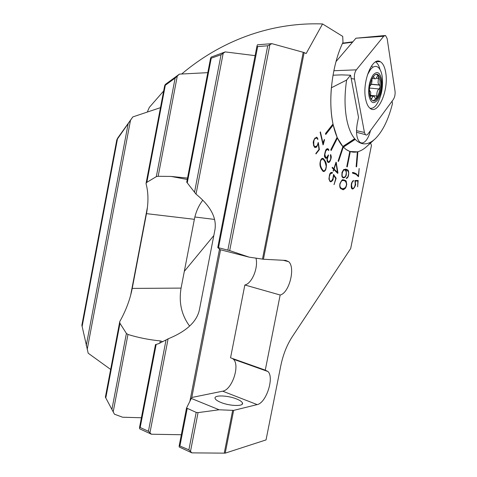 <?xml version="1.0" encoding="UTF-8"?>
<svg xmlns="http://www.w3.org/2000/svg" width="477" height="477" viewBox="0 0 477 477"><rect width="100%" height="100%" fill="white"/><g stroke="black" fill="none" stroke-linecap="round" stroke-linejoin="round"><path stroke-width="0.72" d="M385.72 72.605C388.946 90.177 378.028 115.517 370.021 108.273C367.934 106.556 366.449 103.366 365.579 98.697C362.043 81.871 372.406 56.262 380.288 61.694C382.971 63.274 384.784 66.911 385.72 72.605M393.352 99.454C394.783 97.147 395.344 94.368 395.034 91.125L387.169 38.637L385.523 35.477L383.705 36.27L356.349 69.839C354.655 72.349 354.041 75.438 354.506 79.104L364.422 132.433L365.394 134.639C366.211 135.361 367.099 135.11 368.053 133.876L393.352 99.454M336.005 61.599L355.931 38.208L384.528 35.56M380.05 69.606C379.06 65.796 377.575 63.22 375.608 61.879M242.429 402.952C241.863 401.622 239.877 400.281 236.461 398.915C227.499 395.242 213.463 394.89 215.121 398.486C215.634 399.756 217.548 401.068 220.851 402.427C229.932 406.243 244.254 406.517 242.429 402.952L242.179 404.216M350.297 151.638L347.244 166.867L346.749 166.717L349.802 151.471L357.368 151.853L356.116 166.819L356.635 166.67L357.887 151.722C362.198 150.488 366.366 147.476 370.396 142.683M349.802 151.471L346.004 149.426L343.309 147.041L338.521 161.494L338.08 161.035L342.874 146.57L337.454 138.014L331.133 150.547L330.782 149.796L337.114 137.257L333.226 124.992L325.737 134.496L325.511 133.488L333.012 123.99C327.842 100.552 332.058 64.806 342.993 42.322L342.713 36.383L322.559 23.951C268.98 22.025 219.611 41.934 181.743 73.953M304.159 52.548L271.872 43.657L257.455 44.796L256.978 46.007L217.774 247.533L229.687 250.61L249.119 257.139L263.423 259.244L304.159 52.548L306.127 53.579L322.559 23.951M263.423 259.244L285.753 260.424L288.591 261.664C295.746 267.305 289.253 293.093 280.166 295.013L265.272 370.134L267.985 371.535C274.472 377.516 266.208 403.035 257.175 404.603L233.641 410.393L225.216 453.15L266.041 439.913L280.858 365.442C283.141 354.494 286.951 344.919 292.288 336.696L350.673 248.589L371.464 145.348L370.54 143.046M356.158 173.64L352.509 172.418L352.449 173.097L356.104 174.355L358.495 176.728L359.187 168.524L358.293 175.983L356.086 173.628L358.293 175.983M348.556 175.131C348.896 171.738 348.52 169.961 347.423 169.806L346.141 169.192L343.684 169.544C342.301 171.672 341.741 172.841 342.003 173.05C341.449 177.957 342.701 176.943 342.79 177.647L343.327 177.897C345.348 177.337 346.35 176.091 346.332 174.159C346.397 170.653 346.171 169.168 345.658 169.699L347.316 170.378C348.615 171.821 348.949 173.33 348.329 174.916C348.121 176.621 347.477 177.611 346.391 177.891L346.278 178.481C347.5 178.183 348.258 177.062 348.556 175.131M332.302 167.254L332.111 167.838L333.638 169.353L333.125 170.909L333.363 171.142L333.882 169.591L337.758 173.431L336.285 162.448L336.023 162.18L333.834 168.769L332.302 167.254M328.909 149.993L328.087 148.83C326.936 148.55 326.095 149.104 325.57 150.505C324.324 154.685 324.133 156.963 324.986 157.338L325.523 158.078C325.702 158.579 326.304 158.34 327.335 157.362C326.912 159.545 326.948 160.982 327.455 161.685L327.973 162.389C328.897 162.705 329.643 162.18 330.221 160.797C332.034 156.492 330.96 155.973 330.686 154.554L330.418 155.144C330.907 157.839 330.788 159.551 330.06 160.272C329.339 161.602 328.707 162.079 328.176 161.709L327.729 161.107C327.806 159.413 326.316 161.798 328.349 155.699L328.552 155.311L328.337 154.852L328.164 155.204C326.894 157.404 326.083 158.131 325.737 157.386L324.855 154.417L325.791 150.941C325.851 150.094 326.56 149.629 327.914 149.557L328.623 150.559L328.909 149.993L328.581 150.482M320.413 131.879L320.133 132.23L323.03 144.907L324.551 139.85L324.354 139.481L322.935 142.903L320.413 131.879M314.909 138.139C312.262 142.915 313.568 142.492 313.544 145.342L314.564 147.333C315.977 147.512 316.722 147.256 316.806 146.564L318.242 143.696L318.982 149.462L315.852 153.463L315.965 153.946L319.375 149.587L318.159 142.635C317.73 144.459 317.247 145.592 316.722 146.04L314.713 146.767L313.842 145.038C313.604 141.419 314.003 139.278 315.041 138.61L316.829 137.931L317.682 139.433L317.968 139.075L316.99 137.376L314.909 138.133M325.195 161.077L323.507 158.686C322.458 157.976 321.546 158.394 320.771 159.95C318.886 165.251 320.86 167.767 321.248 168.894L322.863 171.165C323.692 171.923 324.622 171.499 325.654 169.901C326.781 166.229 326.626 163.289 325.195 161.077M332.457 172.602C330.96 172.036 329.965 172.889 329.458 175.166L328.909 179.036L330.048 181.57C332.272 181.105 333.298 180.211 333.119 178.899L333.745 175.464L335.742 178.571L334.055 184.629L336.154 178.273L333.542 174.433L332.904 178.589C331.61 181.063 330.71 181.862 330.215 180.974L330.09 180.861C328.886 180.437 329.184 176.293 329.708 175.381M330.656 181.194L330.018 180.855C328.403 178.827 329.583 175.19 329.643 175.369L329.714 175.381C330.746 174.552 328.778 173.688 332.26 173.187L332.457 172.596L331.867 172.358M344.132 179.966C343.243 180.95 343.178 176.818 339.857 183.794C339.523 186.477 339.886 188.117 340.936 188.707L342.259 189.321C344.525 189.625 345.932 188.332 346.487 185.446C346.606 182.029 346.23 180.395 345.366 180.539L344.132 179.966M351.275 185.189C351.12 187.157 351.37 188.367 352.032 188.826L353.052 188.946C355.252 186.197 356.069 184.539 355.496 183.967L355.311 181.033L357.863 181.075L357.643 186.847L358.179 180.455L354.894 180.544L355.234 183.973C354.971 186.316 354.274 187.777 353.129 188.349L352.199 188.248L351.555 185.076C352.223 181.057 352.312 182.387 353.421 181.01L353.475 180.419C351.972 181.689 351.239 183.281 351.275 185.189M160.475 107.653L132.85 116.907L117.67 138.074L116.782 139.928L81.865 325.219L88.185 353.207L110.646 369.436M88.185 353.207L81.865 325.219M105.799 397.907L119.989 323.358L119.673 322.041L105.375 397.156L114.45 414.203L122.613 417.226L141.407 417.757M114.45 414.203L105.375 397.156M191.939 452.87L179.179 446.997L179.203 445.727L188.88 449.841L191.939 452.87L225.216 453.15M233.641 410.393L219.152 409.785L198.056 412.611L196.19 412.39L186.537 408.032L179.203 445.727M220.559 249.793L191.79 397.484L186.537 408.032M271.872 43.657L267.734 45.78L257.658 46.579L256.936 46.293M255.117 55.642L225.222 51.904L221.06 54.724L210.53 58.438L186.728 182.178L187.258 182.87L211.21 58.397M225.222 51.904L211.138 57.097L210.53 58.438M207.799 72.653L179.394 74.132L175.131 78.067L164.643 85.753L146.087 183.251L146.838 182.339L165.292 85.383M179.394 74.132L165.352 84.411L164.643 85.753M342.856 146.618L343.309 147.041M337.078 137.328L337.454 138.014M332.958 124.062L333.226 124.992M163.647 90.982L149.325 107.403L147.471 111.66M181.338 434.744L151.406 434.225L139.624 428.799L139.528 427.493L140.184 427.511L148.425 431.291L166.044 339.952L158.495 343.726L155.478 344.609M132.85 116.907L116.782 139.928M148.425 431.291L151.406 434.225M189.619 326.089C181.51 315.076 178.666 302.412 181.081 288.102L194.366 219.319C195.785 212.116 198.599 205.724 202.803 200.143M146.087 183.251L146.04 183.639C148.425 192.481 148.574 202.481 146.475 213.642L132.224 288.406C130.072 299.502 125.928 310.539 119.793 321.528L119.673 322.041M187.515 178.088L171.064 176.424L158.161 176.293L156.319 176.651L146.838 182.339M149.999 432.573L168.089 338.837C186.376 331.426 196.804 321.778 199.38 309.901L214.888 230.069C216.975 218.025 210.685 206.046 196.017 194.133L187.258 182.87M113.222 411.705L127.967 334.466C138.288 337.662 149.062 339.815 160.296 340.906L162.526 341.604M127.967 334.466L126.411 333.429L119.989 323.358M168.089 338.837L166.044 339.952M213.827 235.549L184.313 271.347M249.119 257.139L220.147 249.686L217.774 247.533M265.272 370.134L230.552 357.804L244.85 284.99L280.166 295.013M244.85 284.99C251.957 283.612 258.486 267.663 255.97 258.135M191.79 397.484L222.676 391.182C232.06 389.912 240.265 365.239 233.396 359.235L232.478 358.483M191.188 398.384L219.152 409.785M357.816 151.74L356.635 166.67M356.116 166.789L356.569 166.664M350.231 151.626L347.178 166.849M343.243 147.035L338.467 161.435M337.382 138.008L331.098 150.47M333.155 124.986L325.719 134.413M322.935 142.903L320.359 131.95M324.551 139.85L324.39 139.439M324.479 139.839L323.311 144.549M317.658 139.362L317.897 139.069L316.466 137.167M315.172 146.97L314.641 146.755L313.771 145.026C313.317 142.39 313.717 140.244 314.969 138.598L316.358 137.752M319.375 149.587L318.308 142.45M315.947 153.868L319.304 149.575M315.076 147.566L316.728 146.552L318.242 143.696M327.58 148.615L328.832 149.981M327.461 149.367L325.719 150.935L324.777 154.405L325.165 156.689L326.018 157.517M328.301 154.924L328.552 155.311M328.48 155.299L328.349 155.699M328.271 155.687C326.244 161.786 327.735 159.401 327.657 161.095L328.414 161.828M330.633 154.584C330.889 155.973 331.956 156.522 330.15 160.785L328.295 162.538M325.898 158.257L327.335 157.362M323.615 171.535L325.582 169.89C326.62 165.614 326.471 162.675 325.123 161.071L323.436 158.674L322.744 158.34M322.655 159.074C322.267 158.775 321.683 159.217 320.908 160.409C319.518 162.579 320.622 167.23 321.468 168.315L323.03 170.516L323.734 170.832M321.54 168.327L323.102 170.527C323.746 171.273 324.521 170.921 325.433 169.484L325.946 168.083C325.564 166.551 327.365 169.359 324.909 161.655L323.328 159.39C322.058 158.93 321.271 159.276 320.979 160.421C320.341 161.047 320.198 162.794 320.55 165.662L321.546 168.327M333.834 168.769L332.29 167.302M337.949 172.847L336.213 162.436M337.704 173.372L337.877 172.835M333.31 171.088L333.882 169.591M336.017 163.122L333.989 169.007L337.483 172.418L336.017 163.122L334.061 169.019L337.483 172.418M332.195 173.151L332.386 172.585M329.643 175.369C329.804 174.23 330.501 173.431 331.73 172.972M336.154 178.273L333.524 174.499M333.995 184.575L336.088 178.261M333.119 178.899L333.745 175.464M330.519 181.809C331.736 181.719 332.576 180.741 333.047 178.881M346.278 178.464C347.339 178.273 348.073 177.158 348.484 175.119C348.997 172.668 348.621 170.891 347.357 169.794L345.509 169.061M343.255 177.885C344.907 177.832 345.908 176.585 346.26 174.147C346.421 170.957 346.195 169.472 345.592 169.693L345.753 169.717M344.728 170.039C344.591 169.46 342.713 170.468 342.206 173.068C341.89 175.28 342.104 176.603 342.838 177.039L343.434 177.313M342.277 173.079C341.931 175.345 342.146 176.669 342.909 177.05L343.434 177.307C344.996 177.235 345.873 176.21 346.046 174.236C346.457 172.769 346.23 171.458 345.372 170.313L344.889 170.074C344.03 169.496 343.154 170.504 342.277 173.079L342.206 173.068M342.373 189.345C343.434 190.472 344.782 189.172 346.415 185.434C347.077 184.563 346.701 182.929 345.294 180.533L343.965 179.93M342.379 188.737C345.187 188.224 346.469 187.115 346.224 185.41C346.773 184.325 346.439 182.894 345.223 181.117L344.018 180.55C343.148 181.027 342.224 178.464 340.113 183.889C339.535 185.279 339.862 186.704 341.103 188.159L342.474 188.755M343.529 180.455C341.776 180.401 340.614 181.54 340.041 183.878C339.702 185.869 340.029 187.294 341.031 188.141L342.307 188.725M353.445 172.483L356.086 173.628M358.495 176.728L359.115 168.548M353.284 173.175L352.449 173.091M352.533 188.403L352.133 188.236C351.597 187.932 351.382 186.871 351.483 185.064C351.692 182.971 352.312 181.612 353.356 180.998L353.397 180.467M357.643 186.847L358.114 180.461M352.408 189.005L352.986 188.934C354.673 187.568 355.484 185.911 355.431 183.955L355.246 181.022L357.863 181.075M373.133 100.79L376.281 98.608C378.321 95.746 379.591 91.852 380.103 86.921L379.68 85.121L379.012 84.906L378.046 82.885L378.535 76.493L378.124 75.628L377.098 76.535C376.353 78.425 375.518 79.152 374.6 78.705L373.479 76.368M369.431 90.159L370.754 92.317L370.319 97.23M369.913 108.184C372.09 108.774 374.26 107.659 376.431 104.833C381.445 96.974 383.359 87.452 382.178 76.278C381.397 71.598 379.919 68.509 377.742 67.024C375.429 65.653 373.008 66.494 370.468 69.553L367.373 74.972M381.6 79.57C380.008 72.337 377.218 70.763 373.217 74.841C369.442 80.619 368.029 87.643 368.983 95.919C370.73 103.044 373.551 104.457 377.45 100.17C381.069 94.5 382.453 87.637 381.6 79.57M371.35 99.353L371.744 98.62C372.519 96.67 373.366 95.925 374.29 96.384L375.572 98.864L376.281 98.608L376.836 95.984C376.681 92.377 377.45 90.034 379.137 88.966L380.103 86.921L379.936 80.44L378.291 75.795L376.448 74.34M369.747 94.929C370.253 97.696 371.136 99.532 372.406 100.432C376.812 103.95 382.661 90.028 380.867 80.518C380.372 77.602 379.453 75.676 378.106 74.746C373.753 71.258 367.815 85.455 369.747 94.929M372.412 66.625L371.368 66.142M371.947 78.89L371.959 78.979C372.155 82.42 371.434 84.787 369.806 86.069M333.119 124.491C330.823 113.627 330.239 101.392 331.378 87.774L346.618 80.053C344.448 94.69 344.507 107.927 346.803 119.769C348.538 128.176 351.161 134.49 354.679 138.712L342.802 146.493C338.527 141.669 335.295 134.335 333.119 124.491M346.618 80.053L350.577 75.211L358.513 117.324L357.225 123.77C355.747 132.904 356.665 139.081 359.986 142.307C362.079 143.672 364.267 142.856 366.545 139.862C368.238 137.501 369.544 134.413 370.468 130.597M374.463 139.475L367.23 146.051C359.914 152.884 352.837 154.005 346.004 149.426L343.386 147.119L355.246 139.356C361.429 145.563 368.095 145.366 375.25 138.759C382.739 131.282 388.475 119.554 392.464 103.563L392.094 101.166M354.679 138.712L355.246 139.356L354.232 139.218L342.885 146.648M350.577 75.211L341.735 74.877L333.012 75.187M356.486 130.68L364.422 132.433M351.209 78.544L354.506 79.104M333.846 70.727L356.349 69.839M355.931 38.208L383.705 36.27M130.674 295.156L147.482 206.988M224.268 453.037L232.693 410.268M190.526 451.176L198.056 412.611M188.88 449.841L196.19 412.39M179.96 445.751L187.187 408.61M179.185 445.756L186.531 407.99M194.366 219.319L146.475 213.642M181.081 288.102L132.224 288.406M214.584 219.426L194.872 217.005M262.475 259.083L303.211 52.327M189.965 400.877L219.515 249.125M87.208 349.45L130.507 120.264M229.687 250.61L269.833 44.987M217.756 247.533L256.93 46.251M194.527 192.285L221.06 54.724M196.017 194.133L223.153 53.502M140.184 427.511L156.176 344.388M159.849 343.237L160.296 340.906M158.161 176.293L177.259 76.237M156.319 176.651L175.131 78.067M111.94 409.26L126.411 333.429M227.869 250.073L267.734 45.78M218.514 247.682L257.658 46.579M86.242 345.646L128.194 123.495M82.11 326.566L117.473 138.902M257.175 404.603L222.676 391.182M376.216 78.192L378.392 78.377M371.219 84.316L379.358 85.049M370.862 98.53L371.744 98.62M370.742 95.388L376.836 95.984M369.556 88.078L379.137 88.966M373.157 76.797L373.634 76.839M352.515 42.22L342.432 43.526M356.51 132.266L365.394 134.639M376.091 61.634L380.288 61.694M171.064 176.424L187.246 179.471M155.484 344.579L139.528 427.493M283.129 260.281L288.591 261.664M233.396 359.235L267.985 371.535M377.766 75.599L378.124 75.628M371.201 84.357L379.68 85.121M377.17 74.668L378.106 74.746M370.629 96.02L373.419 96.3M371.261 84.214L379.012 84.906M372.138 78.496L374.6 78.705M342.611 43.145L352.861 41.809"/></g></svg>
